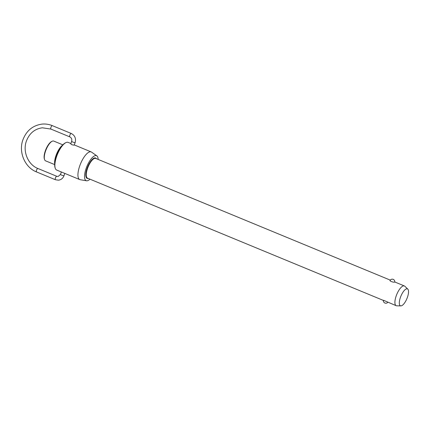 <?xml version="1.0" encoding="UTF-8"?>
<svg xmlns="http://www.w3.org/2000/svg" width="430" height="430" viewBox="0 0 430 430"><rect width="100%" height="100%" fill="white"/><g stroke="black" fill="none" stroke-linecap="round" stroke-linejoin="round"><path stroke-width="0.64" d="M400.878 305.891L396.734 305.821A10.691 3.8 -67.5 0 1 396.207 305.714A10.691 3.8 -67.5 0 1 396.417 295.313A10.691 3.8 -67.5 0 1 403.652 285.853A10.691 3.8 -67.5 0 1 404.372 285.95A10.691 3.8 -67.5 0 1 404.818 286.246L407.807 289.127A9.159 3.252 112.5 0 0 406.807 288.788A9.159 3.252 112.5 0 0 400.394 297.485A9.159 3.252 112.5 0 0 400.878 305.891A9.159 3.252 112.5 0 0 401.05 305.886A9.159 3.252 112.5 0 0 407.017 298.372A9.159 3.252 112.5 0 0 407.807 289.127M390.075 280.441A2.526 2.526 0 0 1 394.767 282.037L394.563 282.101C393.326 282.591 388.763 280.704 390.289 280.333M62.855 144.84L53.75 141.078A10.691 3.8 112.5 0 0 53.024 140.981A10.691 3.8 112.5 0 0 52.111 141.266A10.691 3.8 112.5 0 0 46.16 149.506A10.691 3.8 112.5 0 0 44.559 159.546A10.691 3.8 112.5 0 0 45.585 160.841L54.691 164.599M55.25 168.243L55.056 167.657A14.464 5.138 -67.5 0 1 57.222 154.08A14.464 5.138 -67.5 0 1 65.274 142.932L65.828 142.652A14.969 5.316 112.5 0 0 57.491 154.193A14.969 5.316 112.5 0 0 55.25 168.243A14.969 5.316 112.5 0 0 56.69 170.054L79.76 179.584A14.969 5.316 -67.5 0 1 80.05 165.023A14.969 5.316 -67.5 0 1 90.176 151.785A14.969 5.316 -67.5 0 1 91.192 151.919A14.969 5.316 -67.5 0 1 91.569 152.129L96.857 155.875A13.524 4.805 112.5 0 0 95.6 155.563A13.524 4.805 112.5 0 0 86.263 168.033A13.524 4.805 112.5 0 0 86.564 180.788A13.524 4.805 112.5 0 0 87.107 180.804A13.524 4.805 112.5 0 0 89.988 179.186M70.912 143.539L68.123 142.389A14.969 5.316 112.5 0 0 67.107 142.249A14.969 5.316 112.5 0 0 65.828 142.652M44.559 159.546L44.365 158.96A10.186 3.617 -67.5 0 1 45.886 149.398A10.186 3.617 -67.5 0 1 51.557 141.545L52.111 141.266M98.153 159.423A13.524 4.805 112.5 0 0 96.857 155.875M70.789 143.921L71.659 141.325A1.854 0.322 18.6 0 0 72.993 142.11A1.854 0.322 18.6 0 0 75.013 142.577A1.854 0.322 18.6 0 0 75.169 142.507L74.148 145.157C72.1 144.926 71.036 144.485 70.945 143.835M383.576 300.29L396.207 305.714M86.564 180.788L80.173 179.708A14.969 5.316 -67.5 0 1 79.76 179.584M54.707 164.12A11.76 4.176 -67.5 0 1 56.653 153.843A11.76 4.176 -67.5 0 1 62.527 145.19M71.358 133.558A1.854 0.656 112.5 0 0 71.251 133.472A1.854 0.656 112.5 0 0 71.127 133.456A1.854 0.656 112.5 0 0 69.816 135.256A1.854 0.656 112.5 0 0 69.837 136.896L50.934 129.081A1.854 0.656 -67.5 0 1 50.907 127.441A1.854 0.656 -67.5 0 1 52.218 125.641A1.854 0.656 -67.5 0 1 52.347 125.657L71.251 133.472C74.852 135.402 76.158 138.412 75.169 142.507M36.636 171.941A1.854 0.656 -67.5 0 1 36.512 171.925A1.854 0.656 -67.5 0 1 36.491 170.285A1.854 0.656 -67.5 0 1 37.802 168.485A1.854 0.656 -67.5 0 1 37.926 168.501L56.835 176.316A1.854 0.656 112.5 0 0 56.706 176.3A1.854 0.656 112.5 0 0 55.4 178.101A1.854 0.656 112.5 0 0 55.422 179.74L36.512 171.925C24.897 167.469 18.409 152.22 22.844 140.008C26.343 130.736 32.728 125.436 42 124.109C45.548 123.77 48.998 124.286 52.347 125.657M51.057 129.102A1.854 0.656 -67.5 0 1 50.934 129.081L42.36 127.796C34.679 128.866 29.342 133.332 26.354 141.19C22.532 151.65 28.165 164.803 37.926 168.501M55.422 179.74L58.459 180.191C61.173 179.799 63.027 178.273 64.032 175.607A1.854 0.322 -161.4 0 1 63.877 175.682A1.854 0.322 -161.4 0 1 61.85 175.209A1.854 0.322 -161.4 0 1 60.522 174.429L58.098 176.504L56.835 176.316A1.854 0.656 112.5 0 1 56.921 176.375M383.673 300.538L87.559 178.181A10.691 3.8 -67.5 0 1 87.435 168.716A10.691 3.8 -67.5 0 1 95.003 158.321A10.691 3.8 -67.5 0 1 95.729 158.423L390.284 280.129M88.155 178.428A11.029 3.918 -67.5 0 1 87.01 168.608A11.029 3.918 -67.5 0 1 94.815 157.891A11.029 3.918 -67.5 0 1 96.325 158.665M404.372 285.95L394.772 281.983M91.192 151.919L74.347 144.958M60.522 174.429L61.345 171.978M383.361 300.409A2.526 2.526 0 0 0 387.849 302.263M69.837 136.896C71.504 137.772 72.111 139.25 71.659 141.325M64.032 175.607L64.774 173.398"/></g></svg>
